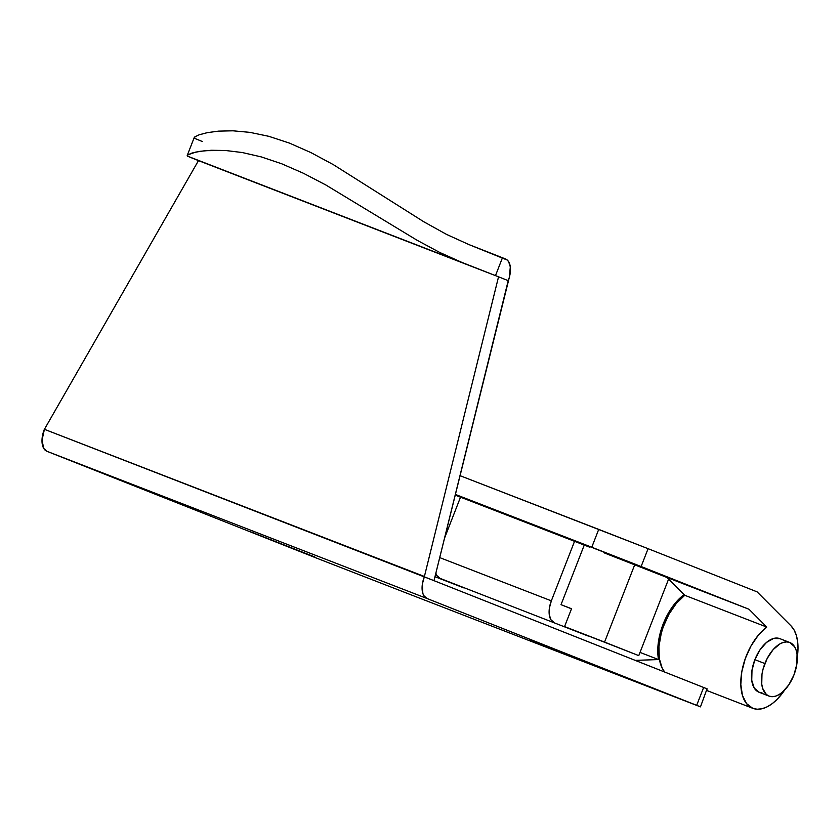 <?xml version="1.0" encoding="UTF-8"?>
<svg xmlns="http://www.w3.org/2000/svg" width="840" height="840" viewBox="0 0 840 840"><rect width="100%" height="100%" fill="white"/><g stroke="black" fill="none" stroke-linecap="round" stroke-linejoin="round"><path stroke-width="1.26" d="M314.832 556.983L250.603 531.793L314.832 556.983M594.899 665.448L530.659 640.259L594.899 665.448M187.656 156.209L187.782 154.875L187.656 156.209A198.881 0.693 21.3 0 0 195.436 159.401L198.482 160.608L44.415 429.314L433.997 580.661L508.221 280.655L498.54 276.812L508.221 280.655A19.163 10.405 -68.8 0 0 505.502 258.962L502.457 257.754L495.495 275.615L498.54 276.812L424.316 576.828A19.163 10.405 -68.8 0 0 427.035 598.51L46.956 451.311L316.596 558.127L46.956 451.311A19.163 10.405 111.2 0 1 44.237 429.629L198.482 160.608L498.54 276.812L187.656 156.209L462.053 262.479L439.698 252.441L417.05 240.24L325.647 184.874L303.387 173.25L281.642 163.758L261.23 156.891L242.267 152.534L225.519 150.497L211.25 150.276L199.983 151.316L192.045 153.037L187.782 154.875L187.656 156.209L498.54 276.812L424.399 576.481L44.415 429.314L42 440.192L43.774 448.487L46.956 451.311L427.035 598.51L700.476 706.86L707.049 688.832L424.316 576.828L422.384 583.947L422.825 593.376L423.854 595.686L427.035 598.51L696.675 705.327L703.637 687.466L433.997 580.661L509.387 277.095L510.3 266.899L508.673 261.786L507.255 260.053L469.014 244.619L446.596 234.434L423.864 221.812L333.291 164.619L310.957 152.607L289.433 143.094L268.779 136.311L249.847 132.352L233.037 130.809L218.61 131.124L207.207 132.667L199.091 134.82L194.785 136.92L194.618 138.348L202.398 141.55M627.69 678.731L413.647 595.833L627.69 678.731M658.529 659.568A45.99 24.98 -68.8 0 1 684.096 594.647L677.87 600.149L673.46 605.367L665.816 617.967L662.802 624.992L658.791 639.534L657.825 653.384L658.529 659.568L635.229 660.366L658.529 659.568L640.017 652.407L658.529 659.568M434.899 577.006L435.677 576.975L434.899 577.006M700.476 706.86L626.567 678.279L700.476 706.86L696.675 705.327L703.637 687.466L707.438 689M413.647 595.833L316.596 558.127L413.647 595.833M187.782 154.875L195.584 152.135L205.212 150.675L225.519 150.497L242.267 152.534L261.23 156.891L281.642 163.758L303.387 173.25L325.647 184.874L417.05 240.24L439.698 252.441L462.053 262.479A198.881 0.693 21.3 0 1 495.495 275.615L502.457 257.754A198.881 0.693 -158.7 0 0 469.014 244.619L446.596 234.434L423.864 221.812L333.291 164.619L310.957 152.607L289.433 143.094L268.779 136.311L249.847 132.352L233.037 130.809L218.61 131.124L207.207 132.667L199.091 134.82L194.785 136.92L194.618 138.348M764.883 663.548A28.739 15.614 -68.8 0 1 789.779 642.495A28.739 15.614 -68.8 0 1 793.916 675.045L788.812 684.863L782.282 692.297L778.775 694.764L775.299 696.245L771.992 696.686L768.957 696.077L766.322 694.439L762.647 688.37L761.744 684.17L761.985 674.236L763.119 668.881L767.193 658.434L773.125 649.635L780.014 643.839L783.489 642.359L786.807 641.907L789.841 642.516L794.598 646.758L796.142 650.223L797.045 654.433L796.803 664.367L793.916 675.045A28.739 15.614 -68.8 0 1 769.02 696.098A28.739 15.614 -68.8 0 1 764.883 663.548L754.876 659.673L764.883 663.548M789.779 642.495L779.772 638.621A28.739 15.614 111.2 0 0 754.876 659.673L759.98 649.866L766.51 642.422L773.482 638.484L779.835 638.642M593.618 548.121L655.032 572.324L593.618 548.121M455.165 495.106L460.509 497.196L455.165 495.106M589.554 547.134L460.519 497.165L574.55 541.327L551.345 600.841L439.698 557.602L551.345 600.841L549.413 607.961L549.255 614.586L550.883 619.7L554.064 622.524A19.163 10.405 -68.8 0 1 551.345 600.841L574.55 541.327L589.554 547.134M752.693 708.278L706.85 690.522L752.693 708.278L757.166 709.233L762.038 708.74L767.162 706.828L772.359 703.542L777.452 699.006L784.581 690.134A45.99 24.98 -68.8 0 1 752.787 708.309A45.99 24.98 -68.8 0 1 752.693 708.278A45.99 24.98 -68.8 0 1 741.794 671.822A45.99 24.98 -68.8 0 1 766.763 627.06L758.373 635.124L750.992 645.971L745.29 658.581L741.794 671.822L740.807 684.474L742.434 695.384L746.519 703.574L752.693 708.278M790.997 625.842A45.99 24.98 -68.8 0 1 797.265 657.395L798 648.375L797.591 641.351L796.257 635.124L794.031 629.895L790.997 625.842L757.113 591.864L648.081 548.678L641.13 566.528L749.028 609.263L664.083 576.345L749.028 609.263L766.763 627.06L684.747 595.287L667.002 577.5L684.747 595.287A45.99 24.98 111.2 0 0 661.164 633.675A45.99 24.98 111.2 0 0 664.692 672.042L662.162 668.115L659.274 658.455L658.949 646.527L661.227 633.433L663.275 626.819L668.976 614.198L676.357 603.361L684.747 595.287L766.763 627.06L749.028 609.263L641.13 566.528L648.081 548.678L459.974 475.65L598.721 529.389L591.77 547.239L641.13 566.528L455.332 494.403L591.77 547.239L598.721 529.389L648.081 548.678L757.113 591.864L790.997 625.842M584.22 545.16L561.025 604.674L571.525 608.738L564.564 626.587L638.768 655.63L668.598 579.096L638.768 655.63L604.569 642.086L634.736 564.722L604.726 553.098L664.083 576.345L634.736 564.722L604.569 642.086L564.564 626.587L571.525 608.738L561.025 604.674L571.494 608.822L561.025 604.674L584.251 545.097M761.985 692.811L758.95 692.202L754.194 687.971L751.748 680.295L751.989 670.362L754.876 659.673A28.739 15.614 111.2 0 0 759.014 692.234L769.02 696.098M664.083 576.345L667.002 577.5L664.083 576.345M444.444 538.398L460.519 497.165L444.444 538.398M440.034 578.361L588.252 636.069L440.034 578.361A19.163 10.405 111.2 0 1 435.834 573.216L436.863 575.537L440.034 578.361M434.973 576.702L463.722 587.843L434.973 576.702M564.564 626.587L638.768 655.63L564.564 626.587M194.197 137.613L187.215 155.505M706.85 690.522L752.776 708.309"/></g></svg>
